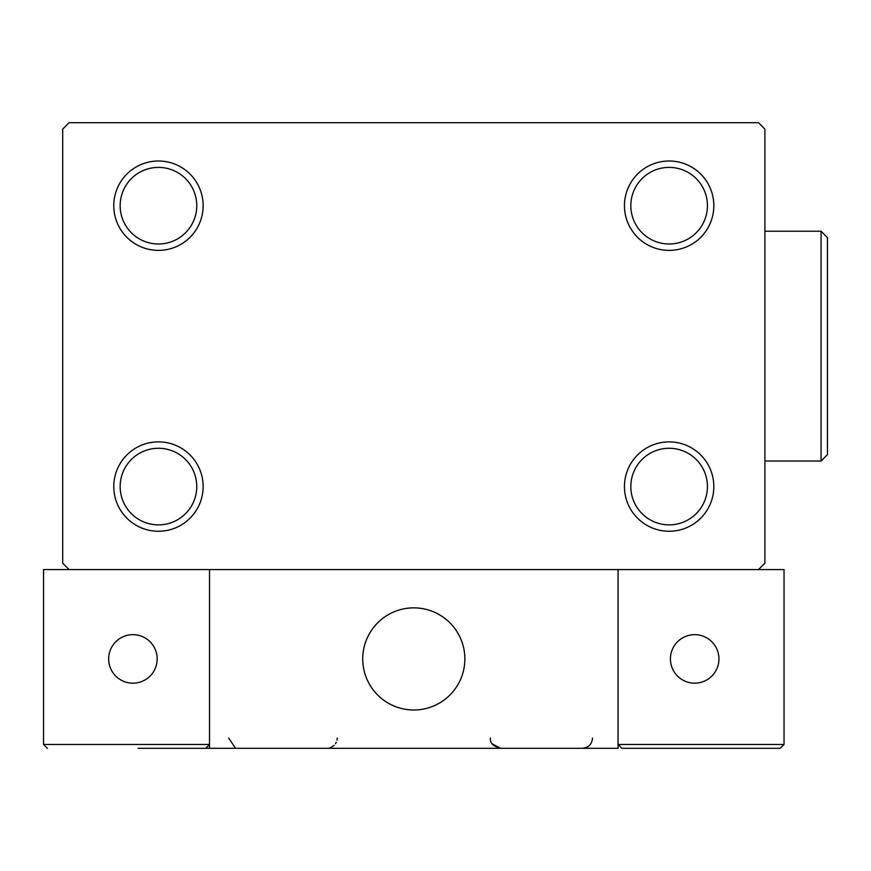 <?xml version="1.0" encoding="UTF-8"?>
<svg xmlns="http://www.w3.org/2000/svg" width="871" height="871" viewBox="0 0 871 871"><rect width="100%" height="100%" fill="white"/><g stroke="black" fill="none" stroke-linecap="round" stroke-linejoin="round"><path stroke-width="1.31" d="M624.453 486.573A44.682 44.682 0 0 0 669.135 531.256A44.682 44.682 0 0 0 713.828 486.573A44.682 44.682 0 0 0 669.135 441.88A44.682 44.682 0 0 0 624.453 486.573M707.437 486.573A38.302 38.302 0 0 1 669.135 524.865A38.302 38.302 0 0 1 630.833 486.573A38.302 38.302 0 0 1 669.135 448.271A38.302 38.302 0 0 1 707.437 486.573M624.453 205.698A44.682 44.682 0 0 0 669.135 250.38A44.682 44.682 0 0 0 713.828 205.698A44.682 44.682 0 0 0 669.135 161.004A44.682 44.682 0 0 0 624.453 205.698M707.437 205.698A38.302 38.302 0 0 1 669.135 243.989A38.302 38.302 0 0 1 630.833 205.698A38.302 38.302 0 0 1 669.135 167.395A38.302 38.302 0 0 1 707.437 205.698M113.774 205.698A44.682 44.682 0 0 0 158.457 250.38A44.682 44.682 0 0 0 203.139 205.698A44.682 44.682 0 0 0 158.457 161.004A44.682 44.682 0 0 0 113.774 205.698M196.759 205.698A38.302 38.302 0 0 1 158.457 243.989A38.302 38.302 0 0 1 120.154 205.698A38.302 38.302 0 0 1 158.457 167.395A38.302 38.302 0 0 1 196.759 205.698M113.774 486.573A44.682 44.682 0 0 0 158.457 531.256A44.682 44.682 0 0 0 203.139 486.573A44.682 44.682 0 0 0 158.457 441.88A44.682 44.682 0 0 0 113.774 486.573M196.759 486.573A38.302 38.302 0 0 1 158.457 524.865A38.302 38.302 0 0 1 120.154 486.573A38.302 38.302 0 0 1 158.457 448.271A38.302 38.302 0 0 1 196.759 486.573M758.51 122.702L69.081 122.702L62.701 129.093L62.701 563.167L69.081 569.558L758.51 569.558L764.89 563.167L764.89 129.093L758.51 122.702M362.728 658.922A51.073 51.073 0 0 1 413.801 607.86A51.073 51.073 0 0 1 464.864 658.922A51.073 51.073 0 0 1 413.801 709.996A51.073 51.073 0 0 1 362.728 658.922M618.072 748.298L209.519 748.298L209.519 569.558L43.55 569.558L43.55 744.465L209.519 744.465L209.519 569.558L618.072 569.558L618.072 748.298M422.468 709.255A51.073 51.073 0 0 0 464.123 650.256A51.073 51.073 0 0 0 405.124 608.6A51.073 51.073 0 0 0 363.468 667.6A51.073 51.073 0 0 0 422.468 709.255M780.209 748.298L784.042 744.465L784.042 569.558L618.072 569.558L618.072 744.465L784.042 744.465L780.209 748.298L621.905 748.298L618.072 744.465L621.905 748.298M209.519 748.298L138.032 748.298M47.382 748.298L43.55 744.465L47.382 748.298M209.519 744.465L205.698 748.298L209.519 744.465M670.42 658.922A24.257 24.257 0 0 0 694.677 683.18A24.257 24.257 0 0 0 718.934 658.922A24.257 24.257 0 0 0 694.677 634.665A24.257 24.257 0 0 0 670.42 658.922M132.915 683.18A24.257 24.257 0 0 0 157.172 658.922A24.257 24.257 0 0 0 132.915 634.665A24.257 24.257 0 0 0 108.657 658.922A24.257 24.257 0 0 0 132.915 683.18M821.07 231.229L827.45 237.609L827.45 454.651L821.07 461.031L821.07 231.229L764.89 231.229M228.67 738.085L235.061 747.547M492.213 743.888L500.607 748.298C493.193 746.295 489.785 742.898 490.395 738.085M592.53 738.085C591.932 744.28 588.524 747.688 582.318 748.298M326.984 748.298L328.171 748.222M337.197 738.085L336.99 740.089M336.282 742.299L335.477 743.736M334.137 745.369L331.002 747.47M330.131 747.797L329.38 748.004M821.07 461.031L764.89 461.031"/></g></svg>

